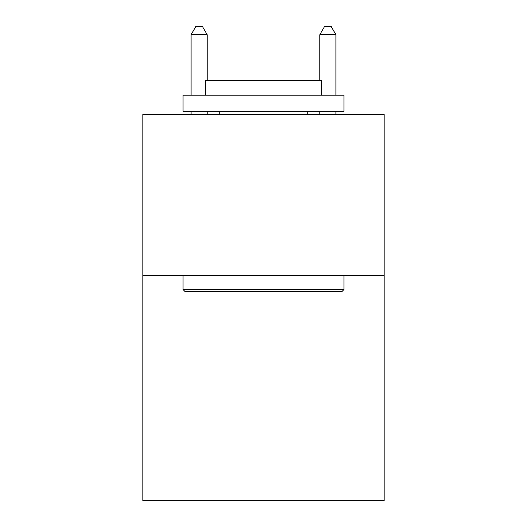 <?xml version="1.0" encoding="UTF-8"?>
<svg xmlns="http://www.w3.org/2000/svg" width="527" height="527" viewBox="0 0 527 527"><rect width="100%" height="100%" fill="white"/><g stroke="black" fill="none" stroke-linecap="round" stroke-linejoin="round"><path stroke-width="0.79" d="M384.17 275.404L384.17 500.65L142.83 500.65L142.83 114.517L384.17 114.517L384.17 275.404L142.83 275.404M184.984 291.497L183.053 289.567L343.947 289.567L342.016 291.497L184.984 291.497M343.947 95.209L343.947 111.302L183.053 111.302L183.053 95.209L343.947 95.209M205.583 95.209L205.583 80.407L321.417 80.407L321.417 95.209M343.947 275.404L343.947 289.567M183.053 275.404L183.053 289.567M307.261 111.302L307.261 114.517M219.739 111.302L219.739 114.517M207.19 80.407L207.19 34.716L191.097 34.716L191.097 95.209M191.097 111.302L191.097 114.517M207.19 111.302L207.19 114.517M191.097 34.716L195.925 26.35L202.361 26.35L207.19 34.716M335.903 114.517L335.903 111.302M335.903 95.209L335.903 34.716L319.81 34.716L319.81 80.407M319.81 114.517L319.81 111.302M319.81 34.716L324.639 26.35L331.075 26.35L335.903 34.716"/></g></svg>
